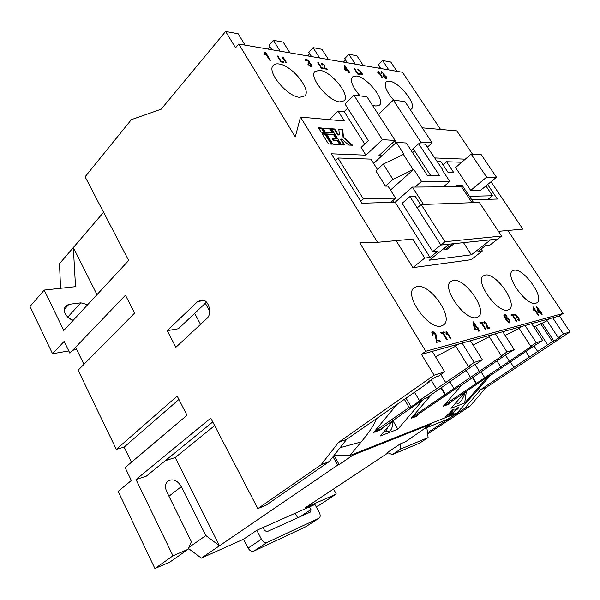 <?xml version="1.0" encoding="UTF-8"?>
<svg xmlns="http://www.w3.org/2000/svg" width="600" height="600" viewBox="0 0 600 600"><rect width="100%" height="100%" fill="white"/><g stroke="black" fill="none" stroke-linecap="round" stroke-linejoin="round"><path stroke-width="0.9" d="M465.248 392.347C463.245 397.957 461.168 401.498 459.022 402.967L458.213 403.395L455.73 402.877M535.815 303.278L537 302.745C545.092 297.998 523.597 267.735 514.058 270.248L512.528 270.877C504.36 275.46 526.582 306.548 535.815 303.278M410.287 109.672L411.472 109.012C417.158 104.677 399.293 82.088 389.505 81.157L386.055 81.938C383.858 85.62 386.415 91.695 393.728 100.163M299.67 97.32L304.837 95.925C311.745 89.858 291.87 65.34 279.007 63.983C276.405 63.593 274.5 64.065 273.278 65.4C266.332 71.468 287.16 96.705 299.67 97.32M441.382 325.972L443.49 325.005C454.357 318.038 430.147 283.237 416.925 286.515L414.217 287.685C403.312 294.502 428.558 330.33 441.382 325.972M339.832 101.925L344.153 100.792C350.632 95.392 331.493 71.512 319.793 70.32L314.993 71.468C308.468 76.852 328.447 101.407 339.832 101.925M372.278 105.038L375.862 106.058L379.515 105.127C385.582 100.297 367.11 77.07 356.423 76.012L352.373 76.957C349.995 80.887 352.567 87.203 360.09 95.895M476.565 317.52L478.283 316.733C488.085 310.65 464.857 277.478 453.06 280.462L450.847 281.4C440.985 287.325 465.127 321.457 476.565 317.52M507.832 310.005L509.25 309.36C518.138 304.005 495.817 272.347 485.235 275.07L483.405 275.843C474.442 281.032 497.588 313.582 507.832 310.005M445.215 417.18L453.998 408.885L449.64 415.425L448.822 415.755L450.202 413.73L447.855 414.653L444.99 416.933M334.185 455.603L339.15 464.543L355.793 453.195L349.875 455.535L361.192 441.93C369.84 431.535 374.895 423.743 376.35 418.553M355.793 453.195L457.005 413.085L490.403 375.48L535.942 344.647L542.715 340.582L531.683 323.678L559.418 315.952L563.123 313.433L507.87 230.475M464.647 392.752L450.952 408.315L464.662 403.043L488.31 376.395M451.59 401.505L449.452 403.942L443.243 406.275L461.737 385.088M418.35 414.173L416.505 416.325L415.688 415.987L448.778 393.36L458.647 386.655L460.245 386.1L507.15 353.933L514.26 349.65L506.993 351.968L495.405 333.788L531.683 323.678M431.438 394.605L411.127 418.342L416.505 416.325M392.993 420.855L397.868 429.217L422.947 399.803M397.868 429.217L380.205 436.02L393.487 420.27M383.19 427.357L381.36 429.525L380.618 429.127L414.525 405.607L424.673 398.618L426.6 397.942L474.87 364.35L476.58 363.795L482.362 359.82L474.173 362.43L462.097 343.065L495.405 333.788M396.405 405.165L373.62 432.435L381.36 429.525M451.537 414.067L454.185 413.025L453.36 413.963L449.805 415.365L457.29 408.952L457.365 408.143L454.553 410.048L458.655 407.16L457.995 408.675L451.35 413.865M378.413 71.183L382.957 78.113L382.327 78.015L378.78 72.608L378.308 73.44L377.767 72.615L378 71.115L378.413 71.183L378.105 71.49L382.395 78.023M360.202 74.505L357.765 74.115L354.27 68.73L354.832 68.82L357.923 73.582L359.805 73.883L360.202 74.505M324.705 68.227L326.835 68.565L327.3 69.285L324.442 68.835L324.09 65.123L322.718 64.088L322.53 64.957L321.923 64.793L321.668 63.547L322.32 63.435L324.645 65.213L324.907 67.32L324.39 68.565L326.835 68.565M311.235 66.832L307.972 64.365L311.205 65.85L310.928 64.613L308.46 63.03L307.98 62.16L308.678 62.062L308.498 61.207L306.885 59.963L306.45 60.045L306.6 60.968L305.76 60.742L305.55 59.227L306.3 59.078L309.255 61.305L309.382 62.677L311.707 64.748L312.075 66.66L311.235 66.832M283.957 62.422L280.935 61.943L277.23 55.972L277.928 56.085L281.205 61.358L283.53 61.733L283.957 62.422M440.58 129.45L402.502 72.285L238.748 44.032L235.545 47.797L225.63 31.455L161.16 109.215L131.355 119.67L85.102 176.797L128.678 260.475L63.773 330.465L44.197 290.07L75.525 286.673L73.328 247.56L59.49 263.7L60.585 288.293M172.98 555.803L188.137 549.263L170.108 561.915L154.928 568.545L172.98 555.803L136.02 479.535L210.757 418.132L257.858 508.605L321.097 464.76L338.603 442.327L434.13 375.195L444.705 371.827L432.217 351.382L421.5 354.368L425.768 351.263L359.79 242.873L377.543 242.31L300.495 117.113L295.29 136.92L238.748 44.032M265.47 52.222L270.442 60.278L269.58 60.142L265.695 53.85L264.862 54.78L264.27 53.828L264.915 52.133L265.47 52.222L265.155 52.59L269.835 60.18M282.952 56.918L286.642 62.843L286.02 62.745L283.147 58.125L282.562 58.815L282.127 58.11L282.952 56.918L282.638 57.278L286.043 62.752M324.105 68.782L321.397 68.355L317.798 62.693L318.428 62.79L321.608 67.8L323.692 68.13L324.105 68.782M349.65 72.832L348.952 72.72L347.805 70.95L345.42 70.56L344.82 69.63L344.535 65.58L347.903 70.125L348.6 70.238L349.2 71.168L348.502 71.055L349.65 72.832M361.882 74.835L359.67 73.125L361.5 74.213L361.575 73.267L359.91 72.172L359.85 70.883L358.748 70.02L358.62 70.733L358.065 70.582L357.877 69.488L360.337 70.942L360.487 71.918L362.085 73.358L362.392 74.73L361.882 74.835M386.115 78.69L383.31 76.5L385.612 77.895L385.665 76.672L383.565 75.27L383.108 74.49L383.618 74.43L383.423 73.605L382.035 72.502L381.907 73.425L381.218 73.23L380.947 71.797L384.03 73.68L384.263 74.94L386.295 76.785L386.722 78.578L386.115 78.69M533.31 306.983L538.74 315.248L538.215 315.382L533.977 308.933L533.82 310.395L533.175 309.413L533.01 307.185M516.72 321.097L516.248 321.218L512.528 315.472L511.44 315.743L510.952 315L513.6 314.332L514.08 315.075L513 315.353L516.72 321.097M487.425 327.847L489.248 327.368L489.81 328.245L487.373 328.89L486.135 323.43L484.748 322.493L484.822 323.903L484.283 323.94L484.252 321.705L486.607 323.303L487.357 326.377L487.028 328.132L489.248 327.368M479.34 331.02L478.68 331.2L477.24 328.928L474.99 329.513L474.232 328.312L473.07 321.96L473.535 321.847L477.15 327.562L477.81 327.39L478.56 328.582L477.908 328.755L479.34 331.02M447.293 339.54L446.685 339.697L442.627 333.142L441.232 333.495L440.707 332.64L444.097 331.793L444.623 332.64L443.235 332.993L447.293 339.54M425.768 351.263L563.123 313.433M421.17 204.54L479.332 202.433L501.6 236.055L497.715 239.07L440.873 245.032L417.202 207.93L421.17 204.54L444.975 241.725L432.743 251.61L402.158 203.325L409.935 196.545L440.873 245.04L449.31 244.155L429.345 260.19L471.368 254.82L490.605 239.82L497.707 239.07L489.998 245.055L485.603 245.558L477.952 251.513L482.385 250.972L471.135 259.702L412.905 267.638L396.09 240.63M436.74 340.837L439.627 340.08L440.423 341.362L436.553 342.39L435.143 334.358L433.065 333.007L433.043 335.085L432.195 335.153L431.888 332.077L432.375 331.853C433.5 331.635 434.67 332.4 435.893 334.155L436.778 338.67L436.32 341.145L439.627 340.08M446.408 331.215L450.967 338.558L450.42 338.707L446.865 332.97L446.55 334.305L446.01 333.435L446.092 331.44M485.925 329.272L485.4 329.415L481.522 323.31L480.308 323.618L479.805 322.822L482.76 322.08L483.263 322.868L482.055 323.175L485.925 329.272M504.405 314.1L507.18 316.013L506.662 316.267L505.013 315.12L504.675 315.502L506.002 318.562L506.385 317.123L509.572 319.612L510.06 322.995C508.635 322.897 507.188 321.63 505.717 319.192L503.857 315.39L504.015 314.377L506.745 316.23M519.188 320.535L516.96 318.983L518.827 319.74L518.535 318.322L516.915 317.445L516.525 315.532L515.415 314.737L515.498 315.877L515.018 315.9L514.748 314.077L516.93 315.397L517.305 316.793L518.963 318.218L519.188 320.535M542.138 314.34L541.62 314.483L540.3 312.472L538.515 312.938L536.438 306.33L540.127 311.288L540.645 311.153L542.138 314.34M381.067 68.588L378.495 64.68L382.597 60.525L390.787 62.04L396.952 71.325M498.472 231.33L522.847 229.118L491.018 181.74M472.485 154.163L456.84 130.882L422.265 127.837M559.418 315.952L570 331.882L485.865 387.683L469.965 406.215L427.658 433.995M333.54 489.03L336.278 494.002L318.832 505.455L316.118 506.67M200.55 324.375L194.663 313.365L205.343 303.255L209.715 311.355M319.072 518.175L305.67 526.793L319.072 518.175C320.445 516.998 320.535 515.16 319.365 512.67L314.925 504.457L256.815 530.295L243.555 539.213L201.405 558.112L337.673 465.135L333.015 456.75M188.453 548.528L201.405 558.112M44.197 290.07L30 306.472L52.537 353.745L64.162 341.37L69.87 353.19L125.453 295.237L134.61 313.087L78.105 370.237L116.317 449.37L177.188 396.09L187.02 415.26L125.123 467.603L131.347 480.502L118.148 491.385L154.928 568.545M103.575 212.272L73.328 247.56L96.998 294.638M388.132 452.842L305.385 507.69L336.278 494.002M392.303 454.59L400.86 448.95L428.107 437.572L419.722 443.055L392.303 454.59L387.308 452.505L400.222 443.933L405.405 441.81L431.033 424.103L352.92 455.153L431.033 424.103L424.11 428.692L447.548 419.31L457.005 413.085M339.15 464.543L337.673 465.135M338.603 442.327L346.68 439.327L329.243 461.558L266.197 505.118L257.858 508.605M444.705 371.827L438.72 376.005L434.82 377.265L427.192 382.605L429.615 381.817L346.68 439.327M374.46 431.43L409.2 407.505L411.173 406.8L421.35 399.787L419.393 400.478L470.092 365.888L468.345 366.45L474.173 362.43M374.603 431.377L380.618 429.127M449.452 403.942L449.153 403.447L444.045 405.36M448.125 403.83L488.85 376.028L490.388 375.487M444.518 404.812L532.148 345.877L530.76 346.32L536.213 342.66L542.715 340.582M428.107 437.572L427.5 432.765L464.737 408.27L480.713 389.595L485.865 387.683M553.957 341.123L552.42 341.625L540.623 323.632L542.19 323.19L553.957 341.123L560.648 336.683L558.173 337.478L563.438 333.975L570 331.882M552.42 341.625L480.713 389.595M307.673 55.92L309.705 53.707M311.535 56.588L308.812 52.297L313.072 47.648L319.657 57.99M328.485 59.512L321.938 49.29L313.072 47.648M268.065 49.088L270.045 46.838M271.845 49.74L269.048 45.225L273.368 40.297L280.147 51.172M289.957 52.867L283.222 42.12L273.368 40.297M343.41 62.085L345.48 59.91M347.325 62.767L344.678 58.672L348.862 54.278L356.88 55.762L363.24 65.512M225.63 31.455L238.155 33.78L245.093 45.127M378.66 68.168L379.942 66.87M412.335 416.933L502.905 355.305L501.353 355.808L506.993 351.968M411.945 417.382L415.688 415.987M400.86 448.95L400.222 443.933M426.855 427.65L427.5 432.765M420.428 431.138L420.735 431.655M500.655 366.743L496.942 360.87M484.612 377.52L481.035 371.782M509.325 361.2L505.447 355.095M409.2 407.505L404.467 399.495M411.173 406.8L406.103 398.235M352.92 455.153L352.545 454.478L352.92 455.153M349.875 455.535L333.915 455.603M419.393 400.478L414.39 392.085M445.035 394.702L440.993 388.035M445.53 394.522L441.42 387.743M383.903 431.64L389.692 431.002C392.018 429.24 392.82 426.21 392.1 421.912M453.817 388.357L449.737 381.69M470.332 377.123L466.14 370.358M479.347 371.325L474.982 364.312M348.862 54.278L355.267 64.133M388.815 69.922L382.597 60.525M513.75 367.267L510.36 361.928M529.298 356.933L525.78 351.472M537.735 351.615L534.045 345.923M558.173 337.478L546.832 320.272L550.395 318.465M563.438 333.975L552.75 317.812M542.19 323.19L547.118 320.692M533.955 327.165L535.56 326.347M547.627 344.82L535.485 326.235L540.623 323.632M536.213 342.66L525.075 325.522M522.638 326.197L518.955 328.08L530.76 346.32M514.26 349.65L502.785 331.725M519.12 328.327L505.17 335.452M492.885 334.485L489.075 336.45L501.353 355.808M482.362 359.82L470.4 340.748M489.255 336.735L473.115 345.067M459.487 343.785L455.558 345.847L468.345 366.45M429.615 381.817L429.232 381.18M455.76 346.17L435.495 356.76M432.217 351.382L462.097 343.065M421.5 354.368L434.13 375.195M197.737 301.462L202.65 299.933C209.235 300.765 212.272 314.025 206.888 318.48L175.89 347.288L167.22 330.653L197.737 301.462L204.337 300.525M70.148 319.005L72.885 320.243M52.537 353.745L68.775 350.925M72.69 350.243L76.725 349.545M481.125 249.045L482.385 250.972M465.293 159.165L435.015 157.95M487.65 184.53L497.37 199.042L471.803 199.837M116.317 449.37L124.14 447.105L131.483 462.225M75.593 347.212L83.925 364.35M466.335 391.62L464.662 403.043M423.908 428.827L447.548 419.31M476.107 383.595L472.507 377.775M436.395 388.748L431.048 379.905M445.778 382.657L440.835 374.535M188.137 549.263L191.37 541.665L166.77 491.775C164.797 487.207 165.18 483.63 167.925 481.05C172.905 478.447 177.398 480.293 181.41 486.585L205.83 535.537L219.502 545.768L175.245 457.53L214.642 425.595M165.255 460.71L175.245 457.53M136.02 479.535L146.355 476.138L212.752 421.957M377.543 242.31L412.793 239.108L424.725 258.082L430.035 257.43L438.015 251.002L432.743 251.61M332.873 144.203L340.343 144.6L337.62 140.243L333.405 139.995L332.498 138.532L336.72 138.795L334.005 134.453L326.498 133.942L332.873 144.203M328.462 143.962L331.77 144.142L325.395 133.868L322.065 133.642L328.462 143.962M325.59 132.488L333.105 133.005L330.413 128.685L322.875 128.115L325.59 132.488M338.843 129.322L339.353 134.812L338.288 134.745L334.702 129.007L331.485 128.767L341.415 144.66L344.603 144.833L340.987 139.058L342.053 139.125L348.705 145.05L352.56 145.26L343.462 137.145L342.728 129.615L338.843 129.322M321.157 132.172L324.487 132.405L321.772 128.032L318.435 127.785L321.157 132.172M381.855 155.812L378.832 155.692L395.168 140.468L382.403 139.642L365.94 155.175L331.305 153.788L361.897 203.25L395.183 202.215L430.035 257.43M365.94 155.175L361.095 147.495L368.295 140.625L345.015 103.995L353.843 95.1L382.403 139.642M364.718 144.038L344.19 111.63L338.055 111.007L344.347 120.975L300.495 117.113M87.675 304.688L80.865 302.843L68.88 304.35L65.363 306.075C62.722 311.858 65.325 316.605 73.17 320.325M476.558 383.43L472.89 377.513M329.468 119.663L338.055 111.007M347.663 108.157L344.19 111.63M395.168 140.468L366.93 96.765L353.843 95.1M427.335 147.225L432.173 142.868L404.955 101.595L393.315 100.11L378.42 114.54M395.183 202.215L412.403 187.095L461.467 186.712L472.005 202.702M424.725 258.082L412.905 267.638M432.173 142.868L420.847 142.132L393.315 100.11M411.345 150.78L413.355 148.958M419.04 143.782L420.847 142.132M420.757 204.885L415.342 196.425L409.935 196.545M423.525 204.45L412.403 187.095M395.827 142.83L394.627 140.97M473.655 202.642L468.75 195.21L467.092 195.248M454.132 243.645L446.97 249.382L445.118 249.593L444.248 248.22M463.507 242.663L471.368 254.82M393.847 202.252L392.812 200.618M501.6 236.055L444.975 241.725M445.118 249.593L452.295 243.84M390.847 202.35L395.603 198.157L363.36 198.952L360.72 201.345M363.36 198.952L337.957 157.98L335.415 160.433M337.957 157.98L370.928 159.12L377.438 169.425M443.423 186.855L449.783 181.417L421.507 181.38L413.73 169.335L392.947 179.4L383.22 164.1L375.855 170.88L385.478 186.12L387.99 186.105L395.603 198.157M383.22 164.1L403.935 154.17L396.315 142.373L373.65 163.433M396.315 142.373L406.29 142.995L427.305 175.343L439.41 175.477L418.665 143.76L425.332 144.172L442.89 169.935L442.665 170.572M412.575 152.67L414.577 150.84M430.553 175.38L413.205 148.725L418.665 143.76M437.287 161.407L440.857 161.535L447.817 172.11L453.48 172.208L446.565 161.73L443.025 164.82M446.565 161.73L461.715 162.255M469.485 196.327L492.502 195.757L488.115 199.327M492.502 195.757L485.94 185.94M468.668 195.21L462.36 185.663L461.107 186.72M457.447 186.75L456.757 185.692L462.36 185.663M449.783 181.417L442.237 169.92L442.89 169.935M421.507 181.38L414.998 187.08M413.73 169.335L390.495 190.072M392.947 179.4L385.478 186.12M413.018 169.32L403.215 154.14M470.692 190.425L480.69 190.282L496.478 177.233L481.2 154.597L471.165 154.102L486.63 177.142L470.692 190.425L455.558 167.565L471.165 154.102M496.478 177.233L486.63 177.142M464.737 408.27L469.965 406.215M321.097 464.76L329.243 461.558M188.925 547.418L205.83 535.537M300.045 516.735L310.95 509.565L309.502 506.865M310.95 509.565L310.71 511.912L266.91 531.72L264.54 530.415L263.048 527.528M305.67 526.793L253.785 551.153C251.625 551.82 249.72 550.793 248.085 548.07L261.442 539.25L256.815 530.295M261.442 539.25C263.115 541.995 265.028 543.045 267.188 542.393L253.785 551.153M318.825 518.317L267.188 542.393M295.26 513.202L297.705 517.793M248.085 548.07L243.555 539.213M178.913 399.457L124.14 447.105M194.663 313.365L178.417 328.74L167.22 330.653M205.343 303.255L206.483 302.175M439.207 340.388L439.897 341.498M432.63 333.322L432.472 335.13M431.707 332.25L432.375 331.853M431.955 332.168C433.08 331.942 434.25 332.707 435.472 334.462L435.893 334.155M435.472 334.462L436.357 338.978L436.778 338.67M436.357 338.978L436.32 341.145M440.812 332.82L444.097 331.793M443.678 332.093L444.097 332.775M446.768 339.675L442.822 333.293L443.235 332.993M446.168 331.8L450.45 338.7M446.362 334.013L446.865 332.97M473.107 322.147L473.535 321.847M473.138 322.14L476.745 327.847L477.15 327.562M476.745 327.847L477.81 327.39M477.405 327.683L478.058 328.71M478.838 331.155L477.502 329.04L477.908 328.755M474.375 324.382L473.97 324.675L474.645 328.395L476.49 327.735L474.375 324.382L475.05 328.103L476.49 327.735M474.645 328.395L475.05 328.103M479.903 322.987L482.76 322.08M482.362 322.365L482.76 322.995M485.43 329.407L481.658 323.46L482.055 323.175M488.85 327.653L489.308 328.373M484.35 322.785L484.185 323.76M483.825 321.998L484.252 321.705M483.855 321.99L485.625 322.83M486.217 323.572L486.607 323.303M486.33 323.79L486.96 326.663L487.357 326.377M486.96 326.663L487.028 328.132M504.623 315.397L504.285 315.78L504.675 315.502M504.285 315.78L505.612 318.84L506.002 318.562M506.018 317.392L509.183 319.89L509.572 319.612M509.183 319.89L510.06 322.995M506.482 318.45L506.692 320.513L509.22 322.087M506.873 318.173L507.082 320.235L509.513 321.923L509.01 319.8L506.873 318.173M506.692 320.513L507.082 320.235M508.965 322.267L509.362 321.99M511.058 315.15L513.6 314.332M513.21 314.61L513.592 315.202M512.625 315.623L513 315.353M517.748 319.897L518.715 319.785M514.928 315.06L514.875 315.623M514.605 314.265L515.85 314.843M516.803 316.147L516.923 317.062L517.305 316.793M516.923 317.062L517.575 317.37M518.895 319.05L519.135 320.55M533.123 307.538L538.268 315.368M533.595 310.05L533.977 308.933M536.513 306.63L539.745 311.55L540.127 311.288M539.745 311.55L540.645 311.153M540.27 311.415L540.87 312.322M541.665 314.468L540.442 312.6L540.817 312.337M537.653 308.46L537.278 308.722L538.095 311.978L539.602 311.423L537.653 308.46L538.47 311.715L539.602 311.423M538.095 311.978L538.47 311.715M265.237 54.54L265.695 53.85M277.515 56.43L277.928 56.085M277.605 56.445L280.882 61.718L281.205 61.358M280.882 61.718L283.53 61.733M282.735 58.71L283.147 58.125M308.243 64.733L308.692 64.387M308.377 64.733L310.38 66.293L310.702 65.948M310.38 66.293L311.205 65.85M306.45 60.045L306.09 60.832M305.438 59.438L306.3 59.078M305.985 59.422L308.94 61.642L309.255 61.305M308.94 61.642L309.24 62.835M311.707 64.748L311.392 65.093L309.067 63.023L309.382 62.677M311.392 65.093L311.873 66.795M318.112 63.127L321.285 68.137L321.608 67.8M321.285 68.137L323.692 68.13M322.335 64.155L321.983 64.808M321.577 63.765L322.32 63.435M322.005 63.773L322.92 64.14M324.248 65.407L324.645 65.213M324.33 65.543L324.593 67.657L324.907 67.32M324.593 67.657L324.39 68.565M344.558 65.963L345.022 65.662M344.715 65.985L347.595 70.448L347.903 70.125M347.595 70.448L348.6 70.238M348.293 70.56L348.623 71.078M349.072 72.742L348.195 71.377L348.502 71.055M345.517 67.395L345.375 70.088L347.205 70.012L345.517 67.395L345.683 69.765L347.205 70.012M357.623 73.905L359.805 73.883M361.103 74.512L361.5 74.213M361.185 74.535L361.8 74.16M357.795 69.705L358.335 69.398M358.028 69.72L358.77 70.028M360.038 71.273L360.487 71.918M361.815 73.74L362.175 74.835M378.3 73.433L378.78 72.608M383.572 76.815L385.305 78.203L385.612 77.895M385.305 78.203L385.972 77.835M381.72 72.555L381.397 73.282M380.85 72L381.487 71.7M381.188 72.008L382.688 72.817M383.272 73.395L383.73 73.988L384.03 73.68M383.73 73.988L383.993 75.203M385.463 76.387L385.995 77.085L386.295 76.785M385.995 77.085L386.528 78.69M453.293 409.162L448.838 413.707L450.72 412.972L452.618 409.71M452.19 410.812L449.34 415.095L449.64 415.425M447.885 414.188L449.895 413.4L450.202 413.73M453.278 413.377L453.36 413.963M453.06 413.632L450.495 414.638M457.088 407.835L457.365 408.143L457.192 407.768M458.505 407.175L457.763 408.27M323.88 132.368L321.413 128.392L318.683 128.19M351.765 145.215L343.11 137.498L342.368 129.96L338.873 129.705M344.002 144.803L340.635 139.41L340.987 139.058M339.353 134.812L337.935 135.09L334.35 129.36L331.74 129.165M332.505 132.968L330.053 129.038L323.13 128.52M331.17 144.113L325.035 134.227L322.312 134.047M336.112 138.757L333.653 134.805L326.745 134.34M339.743 144.57L337.26 140.595L333.045 140.347L332.138 138.885L332.498 138.532M340.14 447.668L361.192 441.93M384.39 431.062L387.375 427.522M168.96 496.215L181.41 486.585M68.88 304.35L64.058 309.668M80.865 302.843L67.718 317.153M385.89 431.97L388.05 426.72M432.78 333.142L432.368 333.45M484.59 322.567L484.185 322.853M504.862 315.188L504.472 315.465M506.715 318.248L506.325 318.517M509.513 321.923L509.115 322.2M518.827 319.74L518.438 320.01"/></g></svg>
